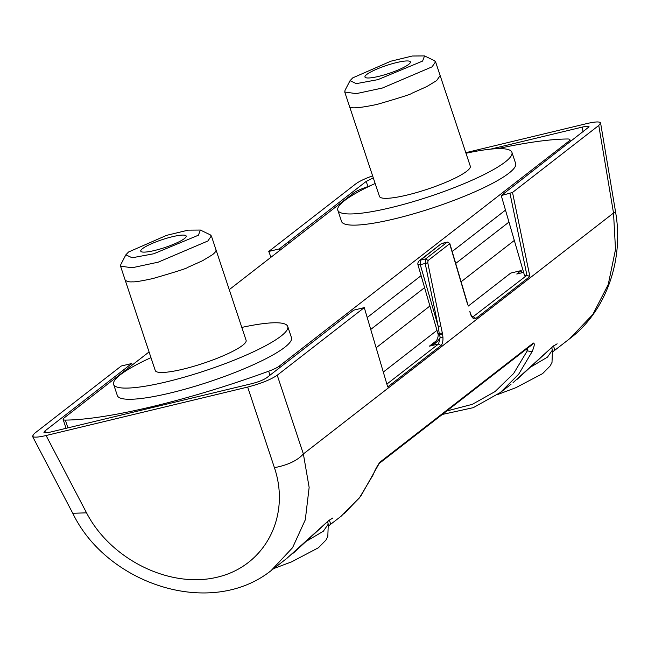 <?xml version="1.0" encoding="UTF-8"?>
<svg xmlns="http://www.w3.org/2000/svg" width="648" height="648" viewBox="0 0 648 648"><rect width="100%" height="100%" fill="white"/><g stroke="black" fill="none" stroke-linecap="round" stroke-linejoin="round"><path stroke-width="0.97" d="M372.616 175.843C364.767 178.686 359.146 181.367 355.76 183.878L268.766 251.448L270.961 257.264M279.717 250.452L279.458 249.658L279.75 250.428M523.608 272.371L516.756 274.015L521.186 270.581L521.915 272.776M569.665 338.702L592.807 314.499L608.221 284.561L615.511 249.496L613.526 213.03L598.768 125.461L512.519 192.456L501.26 195.566L589.097 126.822C588.749 126.036 586.472 126.125 582.252 127.097L490.487 149.153M386.864 384.102L438.55 343.958L440.219 337.284C438.226 341.464 434.622 344.42 429.405 346.154L433.601 343.618M472.846 317.156L473.413 316.88L475.826 318.484C474.215 319.488 472.627 318.468 471.047 315.414L469.824 311.413M471.047 315.414L470.003 312.79M510.008 193.46L526.937 275.384L529.886 276.494L512.519 192.456M465.799 152.677L586.902 123.566C595.342 121.622 599.902 121.435 600.591 123.015L598.768 125.461M373.289 177.884L366.209 181.399L279.28 248.921L268.766 251.448M501.26 195.566L524.645 275.926L526.937 275.384M449.769 243.437L447.663 242.093M521.186 270.581L510.705 273.1L468.277 306.059M437.003 330.35L383.308 372.057M408.629 64.427A23.936 4.155 -18.4 0 0 410.387 61.916A23.936 4.155 -18.4 0 0 386.362 65.521A23.936 4.155 -18.4 0 0 364.962 77.023A23.936 4.155 -18.4 0 0 383.802 75.022A23.936 4.155 -18.4 0 0 408.629 64.427M422.601 61.074L424.545 55.914L412.322 56.012L390.801 61.212L352.747 77.865L350.025 80.7L356.319 83.633L377.922 79.639L422.601 61.074M285.873 559.135L271.634 570.2C210.9 619.124 106.726 584.083 72.778 513.281L86.532 512.835C110.727 559.661 170.084 588.821 217.445 577.141C265.032 565.996 290.863 516.359 274.42 467.67C287.825 465.118 297.473 460.542 303.369 453.948L309.145 487.418L305.297 519.809L292.58 547.673L271.091 570.613M274.42 467.67L247.666 387.067C260.779 383.632 270.629 379.688 277.239 375.216L364.281 307.606L353.735 310.149L266.782 377.687C263.485 379.922 258.552 381.899 251.999 383.616L50.747 431.997C46.753 432.921 44.477 433.05 43.943 432.378L44.809 431.05L45.733 432.799M131.755 363.512L121.273 366.015L34.223 433.625L32.481 436.29C33.566 437.635 38.102 437.376 46.089 435.521L86.532 512.835M247.666 387.067L46.089 435.521M132.314 364.954L131.836 363.731M123.509 371.79L122.918 370.381L131.722 363.52L132.257 364.994M122.918 370.381L44.809 431.05M419.418 260.707L420.593 260.115L420.26 264.659L418.341 264.684M438.51 334.247L439.393 334.676L438.234 326.535L440.81 325.863L442.535 333.947L439.393 334.676L440.219 337.276L442.94 337.244C443.127 341.366 442.471 344.137 440.964 345.562L438.55 343.958L429.405 346.154L436.412 340.71M364.281 307.606L387.698 386.937L440.964 345.562M442.471 243.275L447.258 242.125L425.671 258.892L428.085 260.504L427.777 262.805L425.201 263.469L425.671 258.892L420.593 260.115L440.68 244.15M286.821 558.406L329.322 519.963L330.747 524.289L328.722 525.771L341.164 516.197M373.054 475.073L372.827 475.381C375.014 470.003 377.379 465.604 379.931 462.178L360.75 496.214L344.137 513.791M184.437 238.569A23.936 4.155 -18.4 0 0 186.195 236.05A23.936 4.155 -18.4 0 0 162.17 239.663A23.936 4.155 -18.4 0 0 140.77 251.157A23.936 4.155 -18.4 0 0 159.611 249.156A23.936 4.155 -18.4 0 0 184.437 238.569M198.41 235.208L200.353 230.056L188.131 230.153L166.609 235.346L128.555 251.999L125.842 254.842L132.127 257.774L153.73 253.781L198.41 235.208M505.521 210.09L452.174 251.521L505.521 210.082M421.111 275.651L367.205 317.52L421.111 275.651M229.246 289.656L353.695 192.999A15.957 2.77 161.6 0 1 364.33 187.863A199.446 34.636 161.6 0 1 370.834 185.514M497.567 148.659A199.446 34.636 161.6 0 1 567.648 138.988A15.957 2.77 161.6 0 1 569.859 139.636A15.957 2.77 161.6 0 1 568.693 141.313L279.304 366.096A15.957 2.77 161.6 0 1 268.669 371.223A199.446 34.636 161.6 0 1 65.343 420.098A15.957 2.77 161.6 0 1 63.131 419.459A15.957 2.77 161.6 0 1 64.306 417.774L149.072 351.937M279.693 250.476L279.458 249.658M277.239 375.216L303.369 453.948L613.526 213.03L615.576 212.131C624.405 261.833 604.552 312.555 569.973 338.467M501.471 196.295L501.803 197.308M279.491 249.65L279.28 248.921M288.603 243.559L288.109 242.069L288.7 243.478M513.038 382.668L553.514 345.829L554.785 350.26L552.914 351.637M532.219 344.582L533.32 343.035C534.884 343.238 534.479 346.113 532.121 351.645L527.237 350.884L527.391 348.365M446.772 410.986L472.343 404.32L495.04 391.586L513.653 373.475L527.237 350.884L526.605 348.972M407.171 195.04A47.871 8.311 161.6 0 1 379.453 196.401L349.304 105.778C348.494 108.921 357.736 108.467 377.031 104.425C400.31 97.662 411.934 93.944 411.901 93.255L426.74 86.597L436.639 80.603L440.146 75.565L470.294 166.188A47.871 8.311 161.6 0 1 407.171 195.04M434.379 60.661L435.529 61.827L432.07 66.849L382.409 88.023L356.254 93.644L344.776 92.016L345.019 90.396M466.001 153.284A91.749 15.933 161.6 0 1 511.928 152.337A91.749 15.933 161.6 0 1 390.947 207.644A91.749 15.933 161.6 0 1 337.819 210.252A91.749 15.933 161.6 0 1 344.542 200.605A91.749 15.933 161.6 0 1 375.16 183.506M241.809 327.426A91.749 15.933 161.6 0 1 287.736 326.471L291.462 337.657A91.749 15.933 161.6 0 1 170.481 392.963A91.749 15.933 161.6 0 1 117.345 395.572L113.627 384.394A91.749 15.933 161.6 0 1 120.35 374.738A91.749 15.933 161.6 0 1 150.976 357.647M287.736 326.471A91.749 15.933 161.6 0 1 166.763 381.785A91.749 15.933 161.6 0 1 113.627 384.394M511.928 152.337L515.646 163.515A91.749 15.933 161.6 0 1 394.673 218.83A91.749 15.933 161.6 0 1 341.536 221.438L337.819 210.252M182.987 369.182A47.871 8.311 161.6 0 1 155.261 370.543L125.113 279.92C126.538 281.475 129.033 282.115 132.597 281.839C134.978 282.074 141.726 280.981 152.839 278.559C176.118 271.804 187.742 268.078 187.718 267.389L202.557 260.731L212.447 254.737C215.136 252.639 216.311 250.962 215.962 249.707L246.102 340.322A47.871 8.311 161.6 0 1 182.987 369.182M210.187 234.803L211.337 235.961L207.878 240.983L158.217 262.165L132.062 267.778L120.585 266.158L120.828 264.53M531.068 366.825L547.487 357.129L552.461 349.993L552.007 362.41L550.168 365.934L542.587 373.637L515.8 387.715L497.753 394.486M583.079 132.014L582.252 127.097M428.085 260.504L449.672 243.737L467.743 304.949M526.8 275.408L472.667 317.058M306.877 540.959L323.295 531.263L328.269 524.135L327.815 536.544L325.976 540.067L318.395 547.771L291.608 561.856L273.723 568.571M438.356 333.566L442.333 332.999M438.234 326.535L420.26 264.659L425.201 263.469L438.234 326.535M427.777 262.805L440.81 325.863M442.94 337.244L442.535 333.947M341.164 516.189L359.421 497.891L372.827 475.381M508.996 222.053L455.698 263.453M424.586 287.623L370.729 329.451M568.693 141.313L569.187 142.803M376.14 347.774L429.924 305.994M461.109 281.775L514.334 240.432M475.826 318.484L529.886 276.494M366.209 181.399L367.926 186.559M533.32 343.035L379.931 462.178M532.121 351.645L518.724 374.147L500.459 392.461L511.021 384.256M268.669 371.223L269.989 375.2M279.304 366.096L279.798 367.586M65.343 420.098L67.927 427.866M467.864 304.641L449.793 243.429L447.412 242.052L440.924 243.964L419.386 260.69A3.985 3.985 0 0 0 418.009 264.951L438.194 334.546C438.218 338.248 436.639 341.31 433.463 343.724L433.561 343.651M472.813 317.172L471.055 314.807M469.816 311.421L470.116 312.474M327.434 521.624L328.269 524.135M72.746 513.273L32.481 436.29M332.934 517.938L328.698 520.619L293.414 553.06M341.836 515.662L341.14 516.205M570.556 141.734L569.859 139.636M615.6 212.123L600.591 123.015M557.126 343.805L552.89 346.478L517.282 379.193M378.934 463.676L532.235 344.598M442.3 414.453L473.275 407.673L500.475 392.445M554.785 350.26L569.981 338.467M551.626 347.49L552.461 349.993M349.993 80.781L344.995 90.38M424.578 55.931L434.403 60.661M344.736 92.032L349.304 105.778M435.578 61.811L440.146 75.565M125.801 254.923L120.803 264.514M200.386 230.064L210.211 234.795M120.544 266.174L125.113 279.92M211.386 235.953L215.954 249.707M66.08 428.304L63.131 419.459"/></g></svg>
